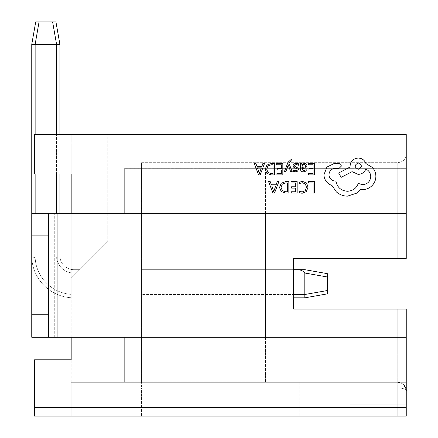 <?xml version="1.0" encoding="UTF-8"?>
<svg xmlns="http://www.w3.org/2000/svg" width="438" height="438" viewBox="0 0 438 438"><rect width="100%" height="100%" fill="white"/><g stroke="black" fill="none" stroke-linecap="round" stroke-linejoin="round"><path stroke-width="0.33" stroke-dasharray="2.19 1.64" d="M265.461 213.366L265.461 168.882L124.671 168.882L124.671 213.366L31.755 213.366L31.755 337.26L124.671 337.26L124.671 381.75L265.461 381.75L265.461 337.26M34.569 407.652L34.569 416.1L406.245 416.1L397.797 416.1L406.245 416.1L406.245 407.652L34.569 407.652L34.569 359.784L71.175 359.784L71.175 416.1L71.175 382.314L71.175 416.1L71.175 382.314L299.247 382.314L71.175 382.314L141.567 382.314L141.567 387.942L141.567 162.684L141.567 382.314L71.175 382.314L71.175 416.1L71.175 337.26L124.671 337.26L124.671 381.75L265.461 381.75L265.461 168.882L124.671 168.882L124.671 213.366L71.175 213.366L71.175 134.526L71.175 297.752L71.175 173.946L34.569 173.946L34.569 142.974L406.245 142.974L406.245 134.526L34.569 134.526L34.569 142.974M48.957 337.26L48.651 337.145L48.651 213.481L48.651 337.145L48.651 213.481L48.957 213.366L57.099 213.366L57.099 337.26L31.755 337.26L31.755 213.366L48.957 213.366M57.099 337.26L124.671 337.26L124.671 381.75L265.461 381.75L265.461 168.882L124.671 168.882L124.671 213.366L31.755 213.366L31.755 337.26L124.671 337.26L124.671 381.75L265.461 381.75L265.461 168.882L124.671 168.882L124.671 213.366L57.099 213.366M107.781 173.946L34.569 173.946L34.569 134.526L34.569 173.946L71.175 173.946L71.175 134.526L34.569 134.526L71.175 134.526L71.175 173.946L107.781 173.946L71.175 173.946L107.781 173.946L107.781 241.524L107.781 173.946L71.175 173.946L107.781 173.946L107.781 134.526L71.175 134.526L107.781 134.526L71.175 134.526L107.781 134.526L107.781 173.946M304.936 297.068L304.821 294.511L327.339 290.542L327.339 276.98L327.339 293.871L304.821 297.84L304.821 294.511L304.821 297.84L327.339 293.871L327.339 290.542L327.339 293.871L304.821 297.84L141.567 297.84L304.815 297.84L141.567 297.84L293.619 297.84L293.619 269.682L141.567 269.682L299.324 269.682L141.567 269.682L141.567 297.84L141.567 269.682L299.324 269.682C302.904 270.969 304.738 272.075 304.815 273.011C304.738 272.075 302.904 270.969 299.324 269.682L304.815 269.682L299.324 269.682C302.904 270.969 304.738 272.075 304.815 273.011L304.821 294.511L141.567 294.462L141.567 297.84L141.567 294.462L293.619 294.462M141.003 200.724L141.003 192.063L141.003 208.959L141.567 208.959L141.567 192.063L141.567 208.959L141.567 192.063L141.567 208.959L141.567 192.063L141.567 208.959L141.567 192.063L141.567 208.959L141.003 208.959L141.003 192.063L141.567 192.063L141.003 192.063L141.003 196.804L141.567 196.804L141.003 196.804L141.003 192.063L141.567 192.063L141.003 192.063L141.003 208.959L141.567 208.959L141.003 208.959L141.567 208.959L141.003 208.959L141.003 200.724L141.567 200.724M406.245 390.756L403.77 384.783L401.033 382.954L397.797 382.314L397.797 416.1L141.567 416.1L397.797 416.1L397.797 387.942C402.894 388.123 405.708 389.059 406.245 390.756L403.77 384.783C405.812 387.679 406.639 389.672 406.245 390.756C405.708 385.664 402.894 382.85 397.797 382.314L141.567 382.314L397.797 382.314L299.247 382.314L299.247 416.1L299.247 382.314L397.797 382.314L397.797 309.102L406.245 309.102L293.619 309.102L406.245 309.102L406.245 416.1L349.929 416.1L349.929 404.838L349.929 416.1L406.245 416.1L406.245 390.756C405.708 389.059 402.894 388.123 397.797 387.942L141.567 387.942L141.567 416.1L141.567 387.942L397.797 387.942L397.797 382.314C402.894 382.85 405.708 385.664 406.245 390.756L406.245 407.652M141.567 193.711L141.567 209.167L141.567 193.711L141.003 193.711L141.003 194.795L141.567 194.795M35.133 213.366L35.133 257.495A38.856 38.856 0 0 0 71.175 294.363L71.175 297.752L71.175 294.363A38.856 38.856 0 0 1 35.117 257.495L31.771 257.966L35.128 257.495L31.771 257.966L35.128 257.495L35.133 44.424L56.535 44.424L35.084 44.424L56.584 44.424L56.535 213.366M71.175 337.26L124.671 337.26L71.175 337.26L71.175 213.366L71.175 337.26L406.245 337.26L124.671 337.26L124.671 382.314L124.671 337.26L124.671 382.314L406.245 382.314L124.671 382.314L124.671 337.26L406.245 337.26M71.175 213.366L406.245 213.366L406.245 168.318L124.671 168.318L124.671 213.366L124.671 168.318L124.671 213.366L124.671 168.318L406.245 168.318L406.245 258.42L406.245 154.236L406.245 258.42L293.619 258.42L406.245 258.42L397.797 258.42L397.797 162.684L397.797 258.42M406.245 213.366L124.671 213.366L406.245 213.366L406.245 142.974M34.569 416.1L34.569 359.784L34.569 416.1M406.245 404.838L406.245 416.1L406.245 404.838L349.929 404.838L406.245 404.838M141.567 162.684L397.797 162.684L141.567 162.684M293.619 309.102L293.619 258.42L293.619 309.102M124.671 168.318L406.245 168.318L124.671 168.318M124.671 382.314L406.245 382.314L124.671 382.314M71.175 359.784L34.569 359.784L71.175 359.784M299.247 382.314L299.247 416.1L299.247 382.314M71.175 278.13L107.781 241.524L71.175 278.13M76.245 273.06L79.623 269.682L73.929 275.376L79.623 269.682L76.245 273.06L73.929 273.06A17.46 17.46 0 0 1 56.573 257.489A17.46 17.46 0 0 0 73.929 273.06L76.245 273.06M403.77 384.783L401.033 382.954L397.797 382.314L397.797 309.102M406.245 154.236C405.708 159.333 402.894 162.148 397.797 162.684C402.894 162.148 405.708 159.333 406.245 154.236M141.003 205.712L141.003 198.66L141.003 206.9L141.003 205.712L141.567 205.712L141.567 198.66L141.567 206.9L141.567 205.712L141.003 205.712M141.003 198.66L141.567 198.66L141.003 198.66M141.003 206.9L141.567 206.9L141.003 206.9M141.003 192.063L141.567 192.063L141.003 192.063L141.567 192.063L141.003 192.063L141.003 208.959L141.003 193.919L141.003 207.103L141.567 207.103L141.567 193.919L141.567 207.103L141.003 207.103L141.567 207.103L141.003 207.103L141.003 201.54L141.567 201.54L141.003 201.54L141.003 199.69L141.567 199.69L141.003 199.69L141.003 193.919L141.567 193.919L141.003 193.919L141.567 193.919L141.003 193.919L141.003 192.063L141.567 192.063L141.003 192.063L141.003 208.959L141.567 208.959L141.003 208.959L141.003 193.919L141.567 193.919L141.003 193.919L141.003 192.063M141.003 200.675L141.567 200.675M141.003 194.795L141.003 192.939L141.567 192.939M141.003 192.939L141.003 191.86L141.567 191.86M141.003 191.86L141.003 200.193L141.567 200.193M141.003 200.193L141.003 209.167L141.567 209.167M141.003 209.167L141.003 208.493L141.567 208.493M141.003 208.493L141.003 206.232L141.567 206.232M141.003 206.232L141.003 207.311L141.567 207.311M141.003 207.311L141.003 200.33L141.567 200.33M141.003 200.33L141.003 193.711M59.141 44.309L56.584 44.424L59.913 44.424L59.913 257.018L59.913 44.424L55.938 21.9L52.615 21.9L55.938 21.9L59.913 44.424L59.278 44.309M35.133 44.424L31.755 44.424L35.724 21.9L52.615 21.9L35.724 21.9L31.755 44.424L31.755 257.966A42.234 42.234 0 0 0 71.175 297.752A42.234 42.234 0 0 1 31.755 257.966L31.755 213.366M59.913 213.366L59.913 257.018A14.076 14.076 0 0 0 73.929 269.682L79.623 269.682L73.929 269.682A14.076 14.076 0 0 1 59.918 257.018A14.076 14.076 0 0 0 73.929 269.682L79.623 269.682L73.929 269.682A14.076 14.076 0 0 1 59.918 257.018L59.913 44.424L55.938 21.9L35.724 21.9L31.755 44.424L32.39 44.309L31.755 44.424M327.339 290.542L304.821 294.511L327.339 290.542L327.339 273.657L327.339 276.98L327.339 273.657L304.815 269.682L327.339 273.657L304.815 269.682L299.324 269.682M59.897 257.018C59.705 256.739 58.593 256.898 56.551 257.495C58.604 256.892 59.721 256.739 59.897 257.018C59.705 256.739 58.593 256.898 56.551 257.495C58.604 256.892 59.721 256.739 59.897 257.018M59.913 134.526L59.913 173.946M52.615 21.9L56.535 44.424M56.584 44.424L59.913 44.424M71.175 297.752A42.234 42.234 0 0 1 31.755 257.966A42.234 42.234 0 0 0 71.175 297.752A42.234 42.234 0 0 1 31.755 257.966A42.234 42.234 0 0 0 71.175 297.752A42.234 42.234 0 0 1 31.755 257.966A42.234 42.234 0 0 0 71.175 297.752M304.821 297.84L304.93 297.205M308.5 181.628L308.5 182.931L313.06 182.931L313.06 193.081L314.539 193.081L314.539 181.628L308.5 181.628M302.625 181.436L299.455 182.104L299.455 183.517L302.412 182.75L305.352 183.96L306.48 187.223L305.275 190.667L302.154 191.937L299.455 191.258L299.455 192.808L302.171 193.273L306.376 191.587L308.029 187.136L306.562 182.996L302.625 181.436M291.002 181.628L291.002 182.931L295.683 182.931L295.683 186.785L291.588 186.785L291.588 188.099L295.683 188.099L295.683 191.762L291.265 191.762L291.265 193.081L297.161 193.081L297.161 181.628L291.002 181.628M288.839 181.628L285.691 181.628L281.24 183.232L279.515 187.502L281.24 191.565L285.571 193.081L288.839 193.081L288.839 181.628M285.631 191.762L287.361 191.762L287.361 182.931L285.696 182.931L282.291 184.13L281.07 187.459L282.324 190.683L285.631 191.762M268.576 181.628L272.934 193.081L274.517 193.081L278.88 181.628L277.243 181.628L276.143 184.759L271.374 184.759L270.208 181.628L268.576 181.628M273.964 190.815L275.677 186.051L271.834 186.051L273.739 191.614L273.964 190.815M308.379 163.456L308.379 164.765L313.06 164.765L313.06 168.619L308.965 168.619L308.965 169.928L313.06 169.928L313.06 173.596L308.637 173.596L308.637 174.91L314.539 174.91L314.539 163.456L308.379 163.456M303.392 171.827L306.206 171.066L306.206 169.67L303.523 170.661L301.87 168.657L304.29 168.318L307.005 165.646L306.304 163.911L304.41 163.264L301.87 164.721L301.87 163.456L300.43 163.456L300.43 168.723C300.435 170.793 301.421 171.827 303.392 171.827M303.78 167.305L305.171 166.801L305.549 165.767L305.133 164.808L304.038 164.442L302.483 165.11L301.87 166.779L301.87 167.562L303.78 167.305M296.126 164.436L298.486 165.225L298.486 163.746L296.269 163.264L293.887 163.916L292.962 165.684L293.444 167.037L296.69 168.8L297.002 169.561L296.564 170.355L295.436 170.661L293.356 170.07L293.356 171.461L295.294 171.827L297.561 171.176L298.481 169.429L298.075 168.137L294.807 166.32L294.435 165.542L296.126 164.436M284.366 171.636L285.855 171.636L288.264 164.819L290.613 171.636L292.217 171.636L289.009 163.478L289.638 161.989L291.106 160.834L291.922 160.998L291.922 159.722L290.996 159.607L288.078 162.224L284.366 171.636M276.657 163.456L276.657 164.765L281.344 164.765L281.344 168.619L277.243 168.619L277.243 169.928L281.344 169.928L281.344 173.596L276.92 173.596L276.92 174.91L282.822 174.91L282.822 163.456L276.657 163.456M274.495 163.456L271.346 163.456L266.901 165.06L265.171 169.331L266.901 173.393L271.231 174.91L274.495 174.91L274.495 163.456M271.286 173.596L273.016 173.596L273.016 164.765L271.357 164.765L267.952 165.958L266.726 169.292L267.985 172.517L271.286 173.596M254.232 163.456L258.595 174.91L260.172 174.91L264.536 163.456L262.904 163.456L261.804 166.593L257.035 166.593L255.863 163.456L254.232 163.456M259.619 172.643L261.333 167.885L257.489 167.885L259.4 173.448L259.619 172.643M323.917 174.817C324.323 180.084 327.011 183.642 331.977 185.488L336.379 191.921C339.581 194.675 343.272 196.087 347.449 196.153L357.222 192.977L360.808 189.397L362.68 189.555C366.288 189.517 369.409 188.214 372.043 185.646C374.539 183.084 375.815 179.991 375.87 176.366C375.831 172.999 374.687 170.043 372.448 167.491L365.938 163.582C364.619 160.105 362.04 158.26 358.202 158.047C353.247 158.518 350.531 161.233 350.055 166.188L350.055 167.004L338.656 173.026L341.18 177.341L352.092 171.641L358.202 174.412C361.93 174.165 364.482 172.375 365.856 169.035C368.905 170.519 370.537 173.015 370.74 176.53C370.263 181.48 367.553 184.195 362.598 184.672L358.279 183.451C356.433 188.335 352.798 190.941 347.367 191.269C340.961 190.727 337.161 187.333 335.968 181.091L335.316 181.091C331.451 180.724 329.332 178.605 328.965 174.735C329.25 171.072 331.205 168.959 334.829 168.384L338.985 168.466L341.509 165.942L339.143 163.418L334.342 163.418L326.929 167.081L323.917 174.817M358.279 169.282C362.363 167.163 362.363 165.049 358.279 162.931C354.183 165.066 354.183 167.185 358.279 169.282M54.279 337.26L54.279 213.366L54.279 337.26M31.755 314.736L48.651 314.736M48.651 235.896L31.755 235.896M59.918 257.018A14.076 14.076 0 0 0 73.929 269.682A14.076 14.076 0 0 1 59.918 257.018A14.076 14.076 0 0 0 73.929 269.682L73.929 273.06A17.46 17.46 0 0 1 56.573 257.489A17.46 17.46 0 0 0 73.929 273.06L73.929 269.682A14.076 14.076 0 0 1 59.918 257.018M39.053 21.9L35.084 44.424M304.815 273.011L327.339 276.98M56.535 173.946L56.535 134.526M35.133 134.526L35.133 173.946M71.175 294.363A38.856 38.856 0 0 1 35.117 257.495A38.856 38.856 0 0 0 71.175 294.363M73.929 269.682L73.929 273.06L73.929 269.682M403.075 384.164L401.033 382.954L403.075 384.164"/><path stroke-width="0.66" d="M265.461 337.26L265.461 213.366M31.755 213.366L57.099 213.366L57.099 337.26L31.755 337.26L31.755 44.424L35.724 21.9L55.938 21.9L59.913 44.424L59.913 134.526M34.569 142.974L34.569 134.526L406.245 134.526L406.245 142.974L34.569 142.974L34.569 173.946L71.175 173.946L71.175 213.366L57.099 213.366M57.099 337.26L71.175 337.26L71.175 359.784L34.569 359.784L34.569 407.652L406.245 407.652L406.245 416.1L34.569 416.1L34.569 407.652M48.957 213.366L48.651 213.481L48.651 337.145L48.957 337.26M406.245 142.974L406.245 213.366L71.175 213.366M71.175 337.26L406.245 337.26L406.245 407.652M293.619 294.462L304.815 294.462L304.815 273.011C304.738 272.075 302.904 270.969 299.324 269.682L293.619 269.682L293.619 258.42L406.245 258.42L406.245 213.366M406.245 337.26L406.245 309.102L293.619 309.102L397.797 309.102M299.324 269.682L304.815 269.682L327.339 273.657L327.339 293.871L304.821 297.84L293.619 297.84L293.619 309.102L293.619 258.42L397.797 258.42M59.913 173.946L59.913 213.366M56.535 134.526L56.535 44.424L35.133 44.424L35.133 134.526M59.913 44.424L56.584 44.424L52.615 21.9M39.053 21.9L35.133 44.424M31.755 44.424L35.084 44.424M304.821 297.84L304.821 294.511L327.339 290.542M308.5 181.628L308.5 182.931L313.06 182.931L313.06 193.081L314.539 193.081L314.539 181.628L308.5 181.628M302.625 181.436L299.455 182.104L299.455 183.517L302.412 182.75L305.352 183.96L306.48 187.223L305.275 190.667L302.154 191.937L299.455 191.258L299.455 192.808L302.171 193.273L306.376 191.587L308.029 187.136L306.562 182.996L302.625 181.436M291.002 181.628L291.002 182.931L295.683 182.931L295.683 186.785L291.588 186.785L291.588 188.099L295.683 188.099L295.683 191.762L291.265 191.762L291.265 193.081L297.161 193.081L297.161 181.628L291.002 181.628M288.839 181.628L285.691 181.628L281.24 183.232L279.515 187.502L281.24 191.565L285.571 193.081L288.839 193.081L288.839 181.628M287.361 191.762L287.361 182.931L285.696 182.931L282.291 184.13L281.07 187.459L282.324 190.683L285.631 191.762L287.361 191.762M268.576 181.628L272.934 193.081L274.517 193.081L278.88 181.628L277.243 181.628L276.143 184.759L271.374 184.759L270.208 181.628L268.576 181.628M275.677 186.051L271.834 186.051L273.739 191.614L275.677 186.051M308.379 163.456L308.379 164.765L313.06 164.765L313.06 168.619L308.965 168.619L308.965 169.928L313.06 169.928L313.06 173.596L308.637 173.596L308.637 174.91L314.539 174.91L314.539 163.456L308.379 163.456M303.392 171.827L306.206 171.066L306.206 169.67L303.523 170.661L301.87 168.657L304.29 168.318L307.005 165.646L306.304 163.911L304.41 163.264L301.87 164.721L301.87 163.456L300.43 163.456L300.43 168.723C300.435 170.793 301.421 171.827 303.392 171.827M305.171 166.801L305.549 165.767L305.133 164.808L304.038 164.442L302.483 165.11L301.87 167.562L305.171 166.801M296.126 164.436L298.486 165.225L298.486 163.746L296.269 163.264L293.887 163.916L292.962 165.684L293.444 167.037L296.69 168.8L297.002 169.561L296.564 170.355L295.436 170.661L293.356 170.07L293.356 171.461L295.294 171.827L297.561 171.176L298.481 169.429L298.075 168.137L294.807 166.32L294.435 165.542L296.126 164.436M284.366 171.636L285.855 171.636L288.264 164.819L290.613 171.636L292.217 171.636L289.009 163.478L289.638 161.989L291.106 160.834L291.922 160.998L291.922 159.722L290.996 159.607L288.078 162.224L284.366 171.636M276.657 163.456L276.657 164.765L281.344 164.765L281.344 168.619L277.243 168.619L277.243 169.928L281.344 169.928L281.344 173.596L276.92 173.596L276.92 174.91L282.822 174.91L282.822 163.456L276.657 163.456M274.495 163.456L271.346 163.456L266.901 165.06L265.171 169.331L266.901 173.393L271.231 174.91L274.495 174.91L274.495 163.456M273.016 173.596L273.016 164.765L271.357 164.765L267.952 165.958L266.726 169.292L267.985 172.517L271.286 173.596L273.016 173.596M254.232 163.456L258.595 174.91L260.172 174.91L264.536 163.456L262.904 163.456L261.804 166.593L257.035 166.593L255.863 163.456L254.232 163.456M261.333 167.885L257.489 167.885L259.4 173.448L261.333 167.885M323.917 174.817C324.323 180.084 327.011 183.642 331.977 185.488L336.379 191.921C339.581 194.675 343.272 196.087 347.449 196.153L357.222 192.977L360.808 189.397L362.68 189.555C366.288 189.517 369.409 188.214 372.043 185.646C374.539 183.084 375.815 179.991 375.87 176.366C375.831 172.999 374.687 170.043 372.448 167.491L365.938 163.582C364.619 160.105 362.04 158.26 358.202 158.047C353.247 158.518 350.531 161.233 350.055 166.188L350.055 167.004L338.656 173.026L341.18 177.341L352.092 171.641L358.202 174.412C361.93 174.165 364.482 172.375 365.856 169.035C368.905 170.519 370.537 173.015 370.74 176.53C370.263 181.48 367.553 184.195 362.598 184.672L358.279 183.451C356.433 188.335 352.798 190.941 347.367 191.269C340.961 190.727 337.161 187.333 335.968 181.091L335.316 181.091C331.451 180.724 329.332 178.605 328.965 174.735C329.25 171.072 331.205 168.959 334.829 168.384L338.985 168.466L341.509 165.942L339.143 163.418L334.342 163.418L326.929 167.081L323.917 174.817M358.279 162.931C354.183 165.066 354.183 167.185 358.279 169.282C362.363 167.163 362.363 165.049 358.279 162.931M48.651 235.896L31.755 235.896M31.755 314.736L48.651 314.736M56.535 213.366L56.535 173.946M35.133 173.946L35.133 213.366M327.339 276.98L304.815 273.011M403.77 384.783C405.812 387.679 406.639 389.672 406.245 390.756"/></g></svg>
